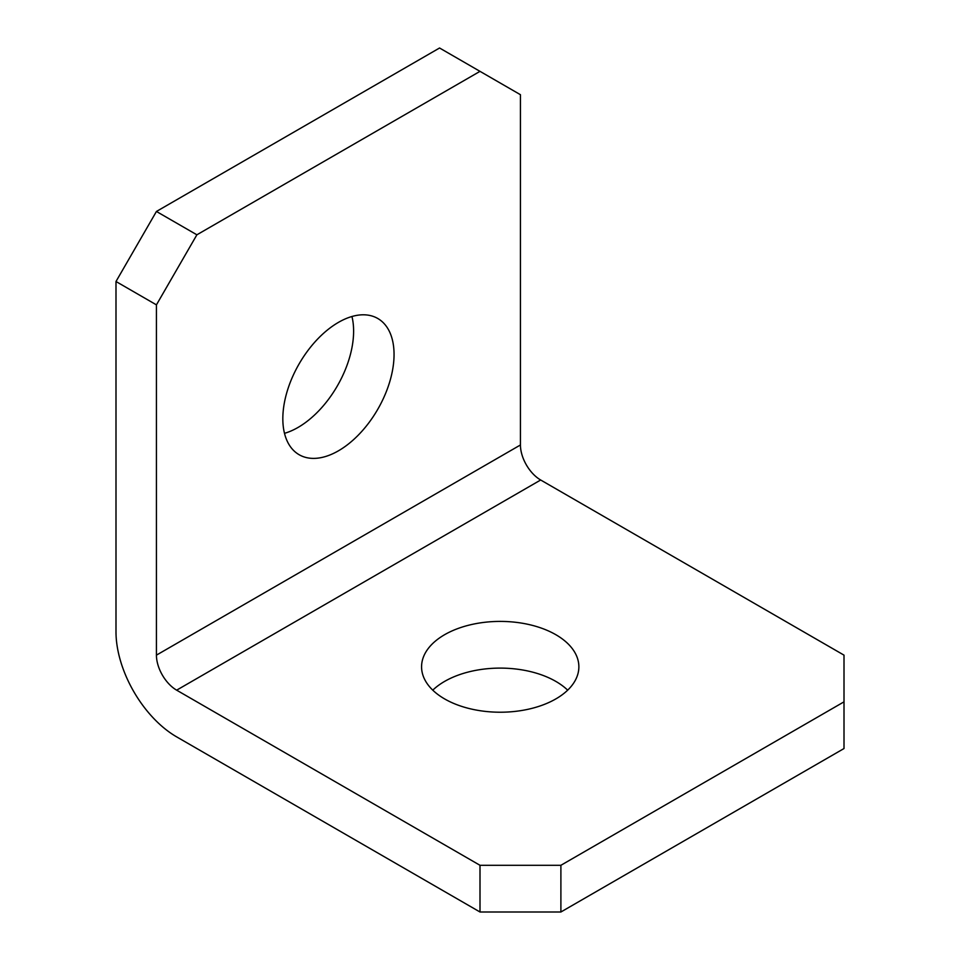 <?xml version="1.0" encoding="UTF-8"?>
<svg xmlns="http://www.w3.org/2000/svg" width="960" height="960" viewBox="0 0 960 960"><rect width="100%" height="100%" fill="white"/><g stroke="black" fill="none" stroke-linecap="round" stroke-linejoin="round"><path stroke-width="1.44" d="M338.436 450.816A78.648 45.408 120 0 0 389.82 381.504A78.648 45.408 120 0 0 377.76 318.48A78.648 45.408 120 0 0 338.436 322.38A78.648 45.408 120 0 0 287.064 391.68A78.648 45.408 120 0 0 299.112 454.704A78.648 45.408 120 0 0 338.436 450.816M284.496 433.332A78.648 45.408 120 0 0 297.996 427.464A78.648 45.408 120 0 0 351.948 316.5M555.84 634.704A78.648 45.408 0 0 0 470.124 624.864A78.648 45.408 0 0 0 421.572 666.816A78.648 45.408 0 0 0 444.612 698.916A78.648 45.408 0 0 0 530.316 708.768A78.648 45.408 0 0 0 578.868 666.816A78.648 45.408 0 0 0 555.84 634.704M432.768 690.168A78.648 45.408 180 0 1 555.84 681.408A78.648 45.408 180 0 1 567.672 690.168M560.892 865.296L844.008 701.844L844.008 655.14L540.672 480A28.596 16.512 60 0 1 520.44 444.972L156.432 655.14A28.596 16.512 -120 0 0 176.652 690.168L480 865.296L560.892 865.296L560.892 912L844.008 748.536L844.008 701.844M156.432 655.14L156.432 304.86L115.992 281.508L115.992 631.788A85.8 49.536 -120 0 0 176.652 736.872L480 912L480 865.296M560.892 912L480 912M115.992 281.508L156.432 211.464L196.884 234.804L480 71.352L520.44 94.704L520.44 444.972M156.432 211.464L439.56 48L480 71.352M196.884 234.804L156.432 304.86M176.652 690.168L540.672 480"/></g></svg>
